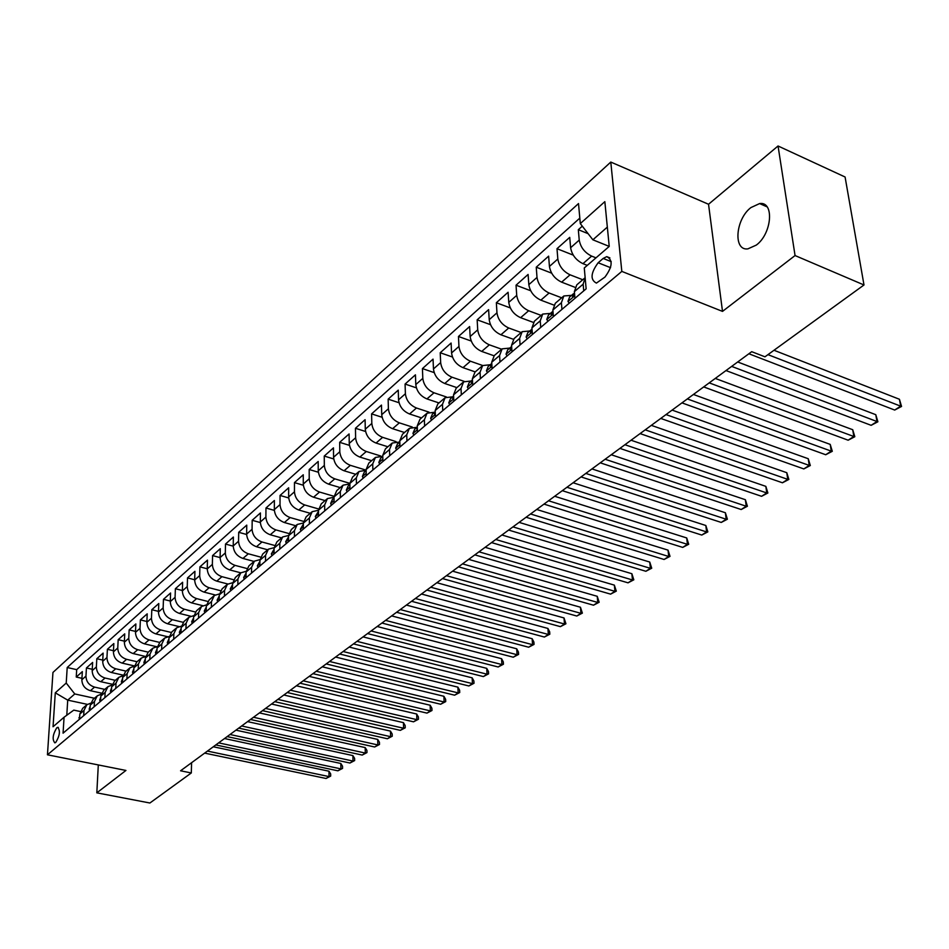 <?xml version="1.0" encoding="UTF-8"?>
<svg xmlns="http://www.w3.org/2000/svg" width="949" height="949" viewBox="0 0 949 949"><rect width="100%" height="100%" fill="white"/><g stroke="black" fill="none" stroke-linecap="round" stroke-linejoin="round"><path stroke-width="1.42" d="M756.306 245.091C772.023 233.656 774.503 201.141 759.603 203.572L750.908 207.582C735.451 219.231 733.019 251.082 747.895 248.863L756.306 245.091M55.789 742.379C59.811 735.665 60.451 730.647 57.723 727.325L56.738 727.824C52.741 734.526 52.1 739.544 54.828 742.853L55.789 742.379M610.788 162.065L52.954 672.438L47.45 754.799L621.82 271.402L610.788 162.065L708.535 204.26L722.509 311.391L795.06 255.554L778.05 145.992L708.535 204.26M778.05 145.992L845.085 177L863.993 284.973L795.06 255.554M582.295 226.159L578.321 229.694L588.107 233.668M587.289 265.364L582.947 263.656C576.007 260.24 571.903 254.937 570.61 247.725L569.72 237.357L556.992 248.697L573.243 255.127M574.952 287.298L561.618 282.15C554.726 278.816 550.669 273.585 549.435 266.444L548.629 256.147L536.244 267.191L551.654 273.158M553.789 305.044L540.847 300.157C534.014 296.907 530.005 291.746 528.83 284.664L528.095 274.451L516.031 285.198L530.681 290.75M533.267 322.363L520.621 317.69C513.836 314.522 509.886 309.421 508.759 302.399L508.095 292.268L496.351 302.731L510.301 307.915M513.35 339.279L500.918 334.783C494.18 331.676 490.277 326.646 489.209 319.683L488.616 309.623L477.157 319.825L490.491 324.677M494.026 355.78L481.712 351.427C475.034 348.402 471.178 343.431 470.146 336.527L469.625 326.551L458.462 336.492L471.214 341.035M475.224 371.901L462.993 367.654C456.362 364.701 452.554 359.79 451.57 352.945L451.107 343.04L440.217 352.743L452.448 357.014M456.896 387.619L444.749 383.491C438.153 380.596 434.393 375.745 433.456 368.959L433.052 359.125L422.435 368.592L434.168 372.613M439.007 402.945L426.943 398.924C420.395 396.089 416.682 391.308 415.792 384.582L415.437 374.819L405.081 384.06L416.362 387.844M421.546 417.904L409.565 413.989C403.064 411.225 399.399 406.492 398.544 399.814L398.248 390.134L388.141 399.149L399.007 402.732M404.511 432.507L392.601 428.699C386.16 425.982 382.53 421.32 381.723 414.689L381.474 405.081L371.593 413.883L382.079 417.275M387.868 446.765L376.053 443.053C369.647 440.395 366.065 435.793 365.282 429.221L365.092 419.683L355.448 428.272L365.567 431.487M371.617 460.692L359.873 457.074C353.526 454.476 349.979 449.921 349.244 443.408L349.09 433.942L339.671 442.329L349.446 445.378M355.745 474.298L344.084 470.763C337.773 468.225 334.273 463.717 333.562 457.264L333.467 447.869L324.25 456.066L333.716 458.96M340.228 487.596L328.639 484.156C322.387 481.665 318.923 477.205 318.247 470.799L318.188 461.475L309.184 469.494L318.354 472.246M325.068 500.598L313.561 497.229C307.346 494.797 303.917 490.396 303.277 484.037L303.253 474.773L294.463 482.614L303.348 485.247M310.24 513.302L298.805 510.016C292.636 507.632 289.243 503.278 288.638 496.968L288.662 487.786L280.05 495.449L288.686 497.952M295.732 525.734L284.38 522.531C278.259 520.182 274.902 515.876 274.32 509.625L274.38 500.503L265.969 508L274.356 510.396M281.545 537.893L270.275 534.762C264.19 532.46 260.88 528.213 260.323 521.997L260.417 512.946L252.185 520.289L260.334 522.567M267.665 549.791L256.467 546.731C250.429 544.477 247.155 540.266 246.621 534.109L246.752 525.117L238.697 532.306L246.633 534.489M254.083 561.428L242.956 558.439C236.965 556.233 233.715 552.069 233.217 545.96L233.383 537.039L225.494 544.062L233.217 546.161M240.785 572.828L229.741 569.91C223.786 567.739 220.571 563.623 220.097 557.549L220.287 548.7L212.564 555.58L220.097 557.597M227.819 584.003L216.787 581.132C210.88 579.009 207.701 574.928 207.25 568.914L207.475 560.124L199.907 566.861L207.262 568.783M215.15 594.952L204.118 592.129C198.246 590.041 195.103 586.008 194.675 580.029L194.925 571.31L187.511 577.905L194.675 579.756M202.789 605.687L191.698 602.888C185.874 600.836 182.754 596.85 182.35 590.919L182.623 582.259L175.375 588.724L182.362 590.503M190.725 616.221L179.527 613.445C173.738 611.429 170.654 607.479 170.274 601.595L170.583 592.995L163.465 599.329L170.298 601.037M178.97 626.554L167.605 623.778C161.864 621.797 158.803 617.894 158.447 612.046L158.78 603.517L151.804 609.721L158.471 611.37M167.522 636.696L155.921 633.908C150.215 631.963 147.19 628.096 146.858 622.295L147.202 613.825L140.369 619.911L146.881 621.488M156.407 646.66L144.473 643.837C138.803 641.927 135.814 638.096 135.482 632.342L135.861 623.932L129.159 629.899L135.529 631.417M138.222 669.33L138.459 663.944L141.306 658.084L145.565 656.483L133.24 653.576C127.605 651.702 124.639 647.906 124.343 642.2L124.734 633.837L118.174 639.685L124.39 641.156M134.212 665.878L122.219 663.126C116.632 661.287 113.702 657.527 113.417 651.856L113.833 643.552L107.391 649.294L113.465 650.717M123.085 675.13L111.424 672.497C105.873 670.682 102.955 666.957 102.694 661.334L103.133 653.09L96.81 658.725L102.765 660.089M112.196 684.217L100.819 681.69C95.303 679.899 92.433 676.21 92.172 670.635L92.634 662.438L86.43 667.966L92.255 669.282M863.993 284.973L764.965 356.812L751.715 351.688L180.571 770.79L191.307 772.961L191.591 762.699M603.173 258.436L598.143 262.754C590.681 272.992 590.1 279.777 596.411 283.099L604.952 277.084C612.508 266.788 613.113 259.967 606.743 256.633L603.173 258.436L611.215 261.639M80.368 711.525L73.785 710.125L64.069 717.23L63.061 733.186L586.138 288.828L584.276 267.962L609.222 246.42L604.845 201.651L580.302 223.584L578.51 203.56L67.201 667.515L66.228 683.043L74.769 693.956L67.723 700.137L66.786 715.238M64.069 717.23L53.049 726.744L55.279 692.817L66.228 683.043M104.793 689.377L94.556 687.112C89.064 685.344 86.205 681.679 85.956 676.127L86.43 667.966M101.519 693.138L90.428 690.706L94.556 687.112M115.339 680.338L105.042 678.025C99.515 676.234 96.62 672.533 96.359 666.933L96.81 658.725M126.087 671.133L115.719 668.772C110.155 666.945 107.225 663.209 106.952 657.562L107.391 649.294M137.036 661.738L126.608 659.33C120.998 657.467 118.056 653.695 117.759 648.013L118.174 639.685M145.138 663.458L145.363 658.048L148.21 652.165L137.7 649.709C132.065 647.811 129.088 644.003 128.767 638.286L129.159 629.899M159.586 642.402L149.029 639.887C143.346 637.965 140.333 634.122 140.001 628.357L140.369 619.911M171.235 632.461L160.571 629.887C154.841 627.918 151.816 624.039 151.46 618.226L151.804 609.721M183.133 622.319L172.35 619.673C166.585 617.68 163.525 613.754 163.145 607.894L163.465 599.329M195.304 611.975L184.367 609.246C178.566 607.218 175.47 603.256 175.079 597.348L175.375 588.724M207.748 601.429L196.633 598.617C190.785 596.541 187.665 592.544 187.25 586.589L187.511 577.905M220.476 590.669L209.148 587.751C203.264 585.652 200.109 581.607 199.67 575.604L199.907 566.861M233.513 579.697L221.936 576.672C216.016 574.525 212.813 570.432 212.362 564.394L212.564 555.58M246.847 568.498L234.996 565.355C229.029 563.16 225.803 559.032 225.316 552.947L225.494 544.062M260.512 557.075L248.33 553.789C242.315 551.559 239.053 547.383 238.543 541.25L238.697 532.306M274.498 545.414L261.96 541.974C255.898 539.696 252.6 535.473 252.066 529.293L252.185 520.289M288.828 533.516L275.886 529.898C269.777 527.585 266.455 523.314 265.886 517.075L265.969 508M303.514 521.369L290.109 517.561C283.976 515.2 280.607 510.87 280.014 504.595L280.05 495.449M318.567 508.961L304.665 504.939C298.484 502.531 295.08 498.154 294.451 491.831L294.463 482.614M334.012 496.291L319.552 492.033C313.312 489.577 309.872 485.153 309.22 478.771L309.184 469.494M349.873 483.361L334.772 478.83C328.496 476.327 325.021 471.855 324.333 465.425L324.25 456.066M366.124 470.146L350.359 465.33C344.024 462.768 340.513 458.237 339.789 451.76L339.671 442.329M380.691 455.983L366.302 451.499C359.932 448.889 356.361 444.31 355.614 437.774L355.448 428.272M396.065 441.617L382.625 437.347C376.207 434.678 372.601 430.039 371.818 423.456L371.593 413.883M412.246 427.026L399.339 422.851C392.874 420.122 389.232 415.437 388.402 408.782L388.141 399.149M429.031 412.151L416.469 408.011C409.944 405.211 406.255 400.466 405.389 393.764L405.081 384.06M446.374 396.955L434.013 392.791C427.441 389.944 423.717 385.128 422.803 378.378L422.435 368.592M464.263 381.403L451.997 377.204C445.378 374.286 441.605 369.41 440.656 362.601L440.217 352.743M482.697 365.507L470.431 361.213C463.776 358.224 459.945 353.301 458.948 346.432L458.462 336.492M492.092 368.71L491.712 362.245L494.275 355.578L501.689 349.22L489.34 344.819C482.626 341.759 478.759 336.765 477.715 329.837L477.157 319.825M521.167 332.53L508.735 327.998C501.985 324.866 498.059 319.813 496.968 312.826L496.351 302.731M541.155 315.4L528.652 310.738C521.843 307.535 517.869 302.411 516.719 295.364L516.031 285.198M561.678 297.808L549.091 293.016C542.235 289.73 538.202 284.534 537.004 277.428L536.244 267.191M582.757 279.741L570.076 274.819C563.172 271.45 559.091 266.183 557.834 259.018L556.992 248.697M595.996 257.843L591.642 256.111C584.691 252.671 580.551 247.333 579.234 240.097L578.321 229.694M579.815 218.116L76.691 669.65L76.252 677.04L81.946 678.31M90.428 690.706C84.947 688.95 82.089 685.297 81.851 679.757L82.338 671.619L76.252 677.04M574.94 298.33L574.37 291.651L576.79 284.854L585.094 277.737M583.742 290.857L583.149 284.166L585.142 277.701M561.938 309.374L561.393 302.731L563.836 295.958L571.547 295.364M563.398 296.337L555.319 303.253L552.864 310.026L553.386 316.646M540.728 327.393L540.242 320.809L542.721 314.06L550.396 313.407M542.27 314.439L534.429 321.165L531.938 327.891L532.413 334.463M520.088 344.926L519.649 338.39L522.164 331.676L529.815 330.976M521.713 332.055L514.085 338.591L511.558 345.294L511.986 351.818M499.993 362.008L499.589 355.519L502.14 348.841L509.767 348.081M480.408 378.639L480.052 372.21L482.638 365.555L490.23 364.748M482.187 365.934L474.974 372.115L472.388 378.758L472.721 385.175M461.333 394.843L461.024 388.461L463.634 381.842L471.19 380.988M463.183 382.222L456.161 388.236L453.539 394.843L453.847 401.213M442.744 410.632L442.471 404.31L445.105 397.714L452.637 396.824M444.654 398.106L437.821 403.954L435.176 410.537L435.437 416.848M424.618 426.03L424.381 419.755L427.038 413.195L434.535 412.257M426.587 413.586L419.944 419.28L417.263 425.828L417.489 432.092M406.943 441.06L406.73 434.82L409.422 428.307L416.884 427.323M408.972 428.687L402.495 434.239L399.802 440.751L399.992 446.955M389.695 455.71L389.517 449.529L392.222 443.041L399.659 442.02M391.771 443.42L385.46 448.83L382.755 455.306L382.91 461.463M372.862 470.004L372.72 463.871L375.436 457.418L382.779 456.35M374.997 457.809L368.841 463.076L366.112 469.518L366.243 475.627M356.433 483.966L356.314 477.881L359.054 471.463L366.124 470.301M358.615 471.843L352.613 476.991L349.873 483.397L349.967 489.459M340.383 497.596L340.3 491.558L343.063 485.176L349.873 483.931M342.613 485.556L336.765 490.574L334.001 496.944L334.072 502.958M324.712 510.906L324.665 504.915L327.429 498.569L334.012 497.264M326.978 498.949L321.272 503.848L318.508 510.182L318.544 516.149M309.398 523.919L309.374 517.976L312.162 511.665L318.508 510.289M311.711 512.045L306.147 516.814L303.36 523.113L303.372 529.032M294.439 536.624L294.439 530.728L297.227 524.453L303.36 523.029M296.788 524.833L291.355 529.483L288.555 535.758L288.543 541.63M279.813 549.056L279.836 543.208L282.636 536.956L288.567 535.497M282.197 537.336L276.894 541.879L274.083 548.107L274.047 553.943M265.506 561.203L265.554 555.402L268.365 549.186L274.095 547.692M267.926 549.566L262.743 554.002L259.931 560.195L259.872 565.984M251.521 573.089L251.592 567.324L254.415 561.156L259.955 559.625M253.964 561.523L248.911 565.865L246.088 572.022L246.016 577.763M237.831 584.714L237.926 578.997L240.761 572.852L246.123 571.298M240.311 573.232L235.376 577.466L232.552 583.588L232.446 589.293M224.45 596.079L224.557 590.408L227.392 584.299L232.6 582.733M226.953 584.679L222.125 588.819L219.29 594.904L219.172 600.563M211.342 607.218L211.473 601.583L214.308 595.509L219.361 593.932M213.881 595.889L209.16 599.934L206.324 605.984L206.182 611.607M198.519 618.119L198.673 612.52L201.508 606.494L206.407 604.893M201.069 606.862L196.467 610.812L193.62 616.838L193.466 622.414M185.957 628.784L186.123 623.232L188.97 617.241L193.726 615.64M188.531 617.609L184.023 621.476L181.176 627.455L181.01 632.995M173.655 639.235L173.845 633.73L176.692 627.764L181.318 626.162M176.253 628.131L171.84 631.915L168.993 637.858L168.803 643.351M161.603 649.472L161.805 644.003L164.652 638.072L169.147 636.471M164.224 638.44L159.907 642.141L157.06 648.06L156.846 653.505M149.8 659.508L150.013 654.075L152.86 648.179L157.237 646.577M140.879 658.452L136.751 661.987L133.904 667.835L133.667 673.209M126.881 678.962L127.13 673.624L129.977 667.788L134.129 666.198M129.55 668.155L125.517 671.619L122.658 677.432L122.409 682.77M115.766 688.416L116.027 683.102L118.874 677.313L122.919 675.724M118.447 677.669L114.497 681.062L111.65 686.851L111.377 692.141M104.865 697.681L105.137 692.402L107.984 686.637L111.923 685.059M107.557 687.005L103.69 690.326L100.843 696.08L100.558 701.335M94.165 706.756L94.449 701.525L97.296 695.795L101.14 694.229M96.881 696.163L93.085 699.413L90.238 705.131L89.941 710.35M83.678 715.676L83.975 710.481L86.822 704.775L90.558 703.221M86.406 705.143L82.682 708.322L79.846 714.004L79.538 719.188M607.336 227.108L592.864 239.8L580.302 223.584M609.222 246.408L592.864 239.8M98.305 764.941L96.822 792.842L149.895 803.008L191.307 772.961M96.822 792.842L125.944 770.446L47.45 754.799M722.509 311.391L621.82 271.402M87.391 704.372L67.723 700.137L55.279 692.817M94.449 698.25L74.769 693.956M76.691 669.65L67.201 667.515M767.966 354.641L900.672 406.172L894.693 410.051L748.88 353.763M773.993 350.264L899.438 399.268L900.672 406.172L901.55 406.445L894.693 410.051M899.438 399.268L901.55 406.445M569.198 303.217L567.976 301.367L569.602 297.025L573.398 293.787M731.655 366.397L876.971 421.534L871.135 425.318L725.997 370.561M574.489 293.063L572.235 295.839L572.733 296.669L574.608 294.344M737.693 361.972L875.785 414.689L876.971 421.534L877.896 421.771L871.135 425.318M875.785 414.689L877.896 421.771M547.941 321.272L546.766 319.422L548.427 315.092L552.104 311.948M709.211 382.874L853.839 436.516L848.145 440.206L703.684 386.919M552.97 311.331L550.93 314L551.416 314.843L553.089 312.897M715.273 378.426L852.724 429.719L853.839 436.516L854.812 436.706L848.145 440.206M852.724 429.719L854.812 436.706M527.253 338.84L526.126 337.002L527.798 332.684L531.381 329.635M687.337 398.924L831.277 451.143L825.713 454.737L681.951 402.874M532.021 329.137L530.206 331.676L530.657 332.518L532.152 330.928M693.411 394.464L830.209 444.393L831.277 451.143L832.297 451.297L825.713 454.737M830.209 444.393L832.297 451.297M507.11 355.958L506.031 354.107L507.727 349.813L511.203 346.848M666.008 414.571L809.248 465.413L803.827 468.925L660.753 418.426M511.641 346.492L510.016 348.888L510.455 349.742L511.76 348.437M672.106 410.098L808.24 458.723L809.248 465.413L810.316 465.52L803.827 468.925M808.24 458.723L810.316 465.52M487.489 372.625L486.446 370.786L488.166 366.504L491.546 363.621M645.213 429.838L787.741 479.352L782.451 482.78L640.089 433.586M491.784 363.42L490.348 365.65L490.763 366.504L491.902 365.472M651.322 425.354L786.792 472.709L787.741 479.352L788.856 479.423L782.451 482.78M786.792 472.709L788.856 479.423M468.367 388.865L467.371 387.026L469.103 382.767L472.388 379.968M624.928 444.725L766.745 492.958L761.572 496.303L619.934 448.391M472.448 379.92L471.178 381.984L471.594 382.85L472.555 382.044M631.049 440.229L765.843 486.363L766.745 492.958L767.883 492.994L761.572 496.303M765.843 486.363L767.883 492.994M449.731 404.701L448.77 402.862L450.514 398.627L453.598 395.994M605.13 459.245L746.234 506.244L741.169 509.518L600.254 462.827M453.598 396.018L452.507 397.916L452.898 398.782L453.705 398.177M611.263 454.749L745.38 499.708L746.234 506.244L747.409 506.256L741.169 509.518M745.38 499.708L747.409 506.256M431.558 420.134L430.632 418.295L432.4 414.084L435.223 411.676M585.818 473.421L726.187 519.233L721.24 522.436L581.049 476.908M435.223 411.724L434.286 413.444L434.666 414.31L435.318 413.883M591.951 468.913L725.38 512.745L726.187 519.233L727.397 519.21L721.24 522.436M725.38 512.745L727.397 519.21M413.835 435.2L412.945 433.361L414.725 429.173L417.311 426.967M566.944 487.264L706.59 531.926L701.762 535.058L562.306 490.669M417.311 427.062L416.528 428.58L417.394 429.173M573.089 482.756L705.831 525.497L706.59 531.926L707.847 531.879L701.762 535.058M705.831 525.497L707.847 531.879M396.54 449.885L395.686 448.058L397.477 443.883L399.837 441.878M548.534 500.775L687.432 544.346L682.711 547.395L543.991 504.109M399.837 442.044L399.197 443.361L399.897 444.061M554.679 496.268L686.72 537.953L687.432 544.346L688.713 544.263L682.711 547.395M686.72 537.953L688.713 544.263M379.671 464.227L378.841 462.388L380.644 458.248L382.779 456.422M530.538 513.978L668.701 556.482L664.086 559.471L526.102 517.241M382.791 456.683L382.838 458.569M536.683 509.471L668.037 550.135L668.701 556.482L670.018 556.363L664.086 559.471M668.037 550.135L670.018 556.363M363.194 478.225L362.388 476.398L364.202 472.27L366.136 470.621M512.958 526.885L650.385 568.344L645.866 571.274L508.617 530.064M366.148 471.001L366.184 472.709M519.103 522.377L649.757 562.057L650.385 568.344L651.726 568.214L645.866 571.274M649.757 562.057L651.726 568.214M347.097 491.89L346.338 490.064L348.153 485.959L349.884 484.488M495.769 539.495L632.461 579.969L628.036 582.828L491.535 542.603M349.896 484.998L349.884 486.493M501.914 534.987L631.868 573.718L632.461 579.969L633.825 579.803L628.036 582.828M631.868 573.718L633.825 579.803M331.391 505.236L330.643 503.421L332.482 499.34L334.012 498.035M478.972 551.82L614.916 591.334L610.587 594.133L474.832 554.868M334.024 498.7L334.036 499.909M485.105 547.312L614.359 585.13L614.916 591.334L616.304 591.144L610.587 594.133M614.359 585.13L616.304 591.144M316.029 518.284L315.317 516.47L318.508 511.262M462.543 563.884L597.751 602.461L593.516 605.201L458.486 566.85M318.52 512.128L318.52 512.946M468.676 559.376L597.229 596.304L597.751 602.461L599.163 602.247L593.516 605.201M597.229 596.304L599.163 602.247M301.023 531.037L300.335 529.222L303.36 524.18M446.469 575.675L580.93 613.351L576.79 616.031L442.507 578.582M452.602 571.179L580.444 607.241L580.93 613.351L582.378 613.113L576.79 616.031M580.444 607.241L582.378 613.113M286.349 543.492L285.696 541.689L288.555 536.814M430.751 587.206L564.477 624.015L560.408 626.648L426.872 590.053M436.872 582.722L564.014 617.953L564.477 624.015L565.936 623.766L560.408 626.648M564.014 617.953L565.936 623.766M272.007 555.675L271.367 553.884L274.083 549.174M415.365 598.499L548.344 634.466L544.37 637.04L411.569 601.286M421.475 594.015L547.929 628.452L548.344 634.466L549.827 634.193L544.37 637.04M547.929 628.452L549.661 631.785L549.827 634.193M257.974 567.597L257.369 565.806L259.919 561.25M400.3 609.555L532.555 644.691L528.652 647.218L396.587 612.283M406.409 605.071L532.164 638.724L532.555 644.691L534.05 644.407L528.652 647.218M532.164 638.724L533.896 642.022L534.05 644.407M244.249 579.258L243.656 577.478L246.076 573.066M385.555 620.373L517.075 654.727L513.255 657.206L381.913 623.042M391.652 615.901L516.707 648.796L517.075 654.727L518.593 654.419L513.255 657.206M516.707 648.796L518.439 652.046L518.593 654.419M230.821 590.669L230.251 588.89L232.529 584.62M371.118 630.966L501.902 664.561L498.154 666.981L367.56 633.576M377.204 626.506L501.57 658.677L501.902 664.561L503.433 664.229L498.154 666.981M501.57 658.677L503.302 661.88L503.433 664.229M217.677 601.832L217.131 600.065L219.278 595.936M356.978 641.346L487.027 674.193L483.361 676.578L353.491 643.908M363.052 636.886L486.718 668.345L487.027 674.193L488.581 673.849L483.361 676.578M486.718 668.345L488.462 671.512L488.581 673.849M204.806 612.769L204.284 611.002L206.301 607.004M343.123 651.512L472.448 683.636L468.853 685.973L339.695 654.015M349.185 647.064L472.163 677.835L472.448 683.636L474.014 683.28L468.853 685.973M472.163 677.835L473.895 680.967L474.014 683.28M192.208 623.469L191.698 621.714L193.572 617.858M329.54 661.477L458.153 692.9L454.618 695.19L326.195 663.932M335.59 657.04L457.892 687.147L458.153 692.9L459.731 692.533L454.618 695.19M457.892 687.147L459.624 690.231L459.731 692.533M179.859 633.956L179.373 632.212L181.152 628.452M316.242 671.24L444.12 701.999L440.656 704.241L312.956 673.648M322.269 666.815L443.895 696.281L444.12 701.999L445.722 701.608L440.656 704.241M443.895 696.281L445.627 699.318L445.722 701.608M167.771 644.229L167.297 642.485L168.958 638.855M303.194 680.813L430.36 710.908L426.967 713.114L299.967 683.173M309.208 676.388L430.158 705.237L430.36 710.908L431.973 710.504L426.967 713.114M430.158 705.237L431.89 708.239L431.973 710.504M155.921 654.3L155.47 652.556L157.024 649.045M290.406 690.196L416.86 719.662L413.527 721.821L287.25 692.509M296.408 685.795L416.682 714.016L416.86 719.662L418.473 719.235L413.527 721.821M416.682 714.016L418.402 716.981L418.473 719.235M144.319 664.158L143.88 662.426L145.327 659.045M277.867 699.401L403.61 728.239L400.336 730.362L274.759 701.667M283.846 695L403.444 722.64L403.61 728.239L405.235 727.812L400.336 730.362M403.444 722.64L405.176 725.57L405.235 727.812M132.931 673.826L132.516 672.106L133.856 668.855M265.566 708.429L390.608 736.673L387.394 738.749L262.517 710.659M271.533 704.039L390.466 731.11L390.608 736.673L392.245 736.222L387.394 738.749M390.466 731.11L392.186 734.004L392.245 736.222M121.78 683.304L121.365 681.584L122.611 678.464M253.49 717.278L377.832 744.941L374.677 746.993L250.512 719.472M259.445 712.913L377.714 739.425L377.832 744.941L379.481 744.49L374.677 746.993M377.714 739.425L379.434 742.284L379.481 744.49M110.831 692.604L110.44 690.896L111.591 687.906M241.651 725.973L365.306 753.067L362.198 755.072L238.721 728.12M247.582 721.62L365.199 747.587L365.306 753.067L366.955 752.604L362.198 755.072M365.199 747.587L366.919 750.41L366.955 752.604M100.096 701.714L99.728 700.018L100.784 697.159M230.026 734.502L352.992 761.051L349.944 763.02L227.155 736.602M235.945 730.161L352.909 755.594L352.992 761.051L354.653 760.564L349.944 763.02M352.909 755.594L354.618 758.393L354.653 760.564M89.574 710.659L89.206 708.962L90.179 706.258M218.626 742.865L340.893 768.88L337.903 770.813L215.803 744.941M224.522 738.536L340.833 763.471L340.893 768.88L342.565 768.393L337.903 770.813M340.833 763.471L342.542 766.234L342.565 768.393M79.242 719.437L79.775 715.178M207.428 751.086L329.018 776.579L326.076 778.477L204.652 753.115M213.3 746.768L328.971 771.205L329.018 776.579L330.691 776.08L326.076 778.477M328.971 771.205L330.679 773.933L330.691 776.08M100.819 681.69L105.042 678.025M111.424 672.497L115.719 668.772M122.219 663.126L126.608 659.33M133.24 653.576L137.7 649.709M144.473 643.837L149.029 639.887M155.921 633.908L160.571 629.887M167.605 623.778L172.35 619.673M179.527 613.445L184.367 609.246M191.698 602.888L196.633 598.617M204.118 592.129L209.148 587.751M216.787 581.132L221.936 576.672M229.741 569.91L234.996 565.355M242.956 558.439L248.33 553.789M256.467 546.731L261.96 541.974M270.275 534.762L275.886 529.898M284.38 522.531L290.109 517.561M298.805 510.016L304.665 504.939M313.561 497.229L319.552 492.033M328.639 484.156L334.772 478.83M344.084 470.763L350.359 465.33M359.873 457.074L366.302 451.499M376.053 443.053L382.625 437.347M392.601 428.699L399.339 422.851M409.565 413.989L416.469 408.011M426.943 398.924L434.013 392.791M444.749 383.491L451.997 377.204M462.993 367.654L470.431 361.213M481.712 351.427L489.34 344.819M500.918 334.783L508.735 327.998M520.621 317.69L528.652 310.738M540.847 300.157L549.091 293.016M561.618 282.15L570.076 274.819M582.947 263.656L591.642 256.111M570.61 247.725L579.234 240.097M81.851 679.757L85.956 676.127M92.172 670.635L96.359 666.933M102.694 661.334L106.952 657.562M113.417 651.856L117.759 648.013M124.343 642.2L128.767 638.286M135.482 632.342L140.001 628.357M146.858 622.295L151.46 618.226M158.447 612.046L163.145 607.894M170.274 601.595L175.079 597.348M182.35 590.919L187.25 586.589M194.675 580.029L199.67 575.604M207.25 568.914L212.362 564.394M220.097 557.549L225.316 552.947M233.217 545.96L238.543 541.25M246.621 534.109L252.066 529.293M260.323 521.997L265.886 517.075M274.32 509.625L280.014 504.595M288.638 496.968L294.451 491.831M303.277 484.037L309.22 478.771M318.247 470.799L324.333 465.425M333.562 457.264L339.789 451.76M349.244 443.408L355.614 437.774M365.282 429.221L371.818 423.456M381.723 414.689L388.402 408.782M398.544 399.814L405.389 393.764M415.792 384.582L422.803 378.378M433.456 368.959L440.656 362.601M451.57 352.945L458.948 346.432M470.146 336.527L477.715 329.837M489.209 319.683L496.968 312.826M508.759 302.399L516.719 295.364M528.83 284.664L537.004 277.428M549.435 266.444L557.834 259.018M574.37 291.651L583.149 284.166M552.864 310.026L561.393 302.731M531.938 327.891L540.242 320.809M511.558 345.294L519.649 338.39M491.712 362.245L499.589 355.519M472.388 378.758L480.052 372.21M453.539 394.843L461.024 388.461M435.176 410.537L442.471 404.31M417.263 425.828L424.381 419.755M399.802 440.751L406.73 434.82M382.755 455.306L389.517 449.529M366.112 469.518L372.72 463.871M349.873 483.397L356.314 477.881M334.001 496.944L340.3 491.558M318.508 510.182L324.665 504.915M303.36 523.113L309.374 517.976M288.555 535.758L294.439 530.728M274.083 548.107L279.836 543.208M259.931 560.195L265.554 555.402M246.088 572.022L251.592 567.324M232.552 583.588L237.926 578.997M219.29 594.904L224.557 590.408M206.324 605.984L211.473 601.583M193.62 616.838L198.673 612.52M181.176 627.455L186.123 623.232M168.993 637.858L173.845 633.73M157.06 648.06L161.805 644.003M145.363 658.048L150.013 654.075M133.904 667.835L138.459 663.944M122.658 677.432L127.13 673.624M111.65 686.851L116.027 683.102M100.843 696.08L105.137 692.402M90.238 705.131L94.449 701.525M79.846 714.004L83.975 710.481M610.563 267.677L598.143 262.754M568.036 301.474L574.726 295.78M573.421 296.29L572.235 295.839M546.838 319.528L553.184 314.107M552.104 314.439L550.93 314M526.185 337.097L532.223 331.96M531.357 332.103L530.206 331.676M506.078 354.214L511.819 349.327M511.155 349.303L510.016 348.888M486.505 370.881L491.95 366.243M491.475 366.053L490.348 365.65M467.418 387.121L472.59 382.72M472.305 382.376L471.178 381.984M448.818 402.957L453.729 398.782M453.61 398.283L452.507 397.916M430.68 418.402L435.342 414.428M435.318 413.776L434.286 413.444M412.993 433.456L417.406 429.695M417.382 428.865L416.528 428.58M395.721 448.153L399.92 444.583M399.885 443.574L399.197 443.361M378.876 462.495L382.85 459.114M362.435 476.493L366.195 473.29M346.373 490.17L349.932 487.134M330.679 503.516L334.048 500.657M315.353 516.564L318.532 513.872M300.37 529.317L303.372 526.766M285.732 541.784L288.555 539.388M271.402 553.979L274.059 551.713M257.393 565.901L259.896 563.777M243.691 577.573L246.04 575.568M230.287 588.985L232.481 587.111M217.155 600.159L219.219 598.404M204.308 611.097L206.23 609.46M191.722 621.809L193.525 620.278M179.397 632.307L181.069 630.871M167.321 642.58L168.875 641.263M155.494 652.651L156.929 651.429M143.904 662.521L145.221 661.394M132.528 672.2L133.75 671.157M121.389 681.679L122.504 680.73M110.464 690.979L111.484 690.113M99.74 700.101L100.665 699.318M89.23 709.057L90.06 708.357M78.909 717.835L79.657 717.207M767.089 206.858L759.603 203.572M58.34 727.456L57.723 727.325M148.21 652.165L152.433 648.547M609.887 257.891L606.743 256.633"/></g></svg>
